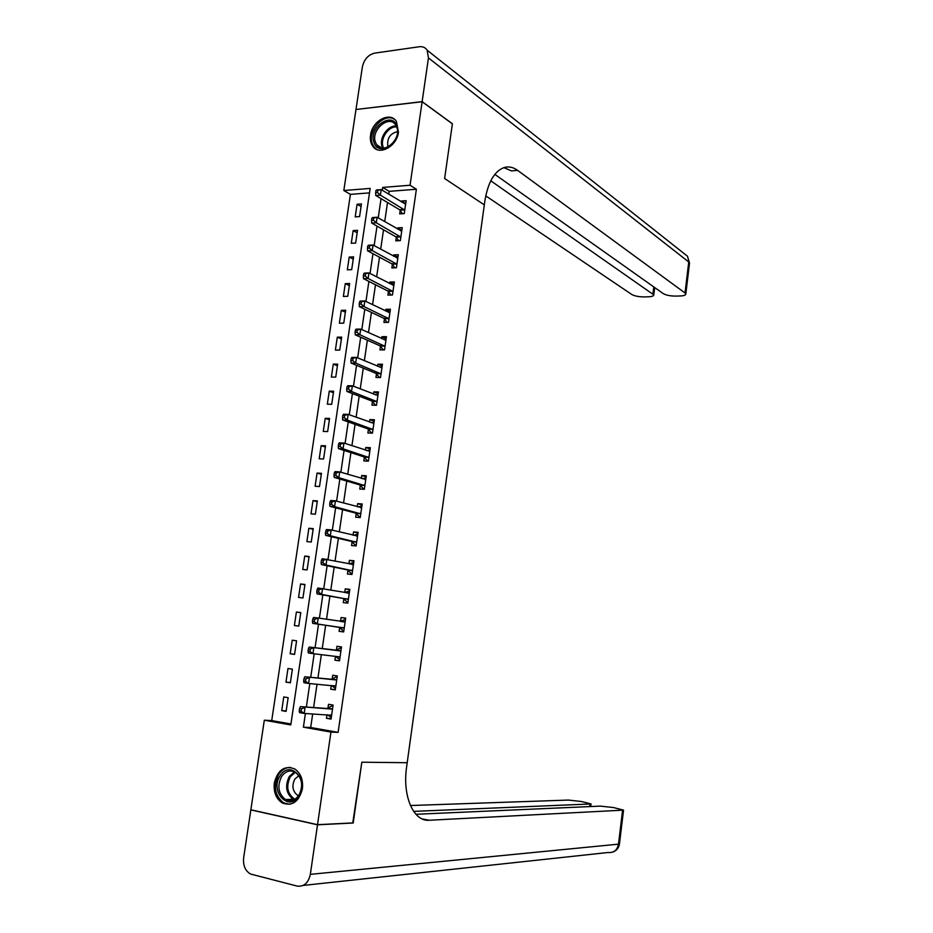 <?xml version="1.0" encoding="UTF-8"?>
<svg xmlns="http://www.w3.org/2000/svg" width="933" height="933" viewBox="0 0 933 933"><rect width="100%" height="100%" fill="white"/><g stroke="black" fill="none" stroke-linecap="round" stroke-linejoin="round"><path stroke-width="1.4" d="M398.449 132.206C396.887 146.528 379.043 156.079 372.757 146.178C370.693 143.204 369.958 139.518 370.564 135.122C372.104 120.847 390.087 111.132 396.397 121.395L398.449 132.206M302.409 788.77C299.003 801.727 292.332 806.474 282.372 803.021C276.086 798.846 273.404 792.14 274.314 782.927C277.801 769.818 284.588 765.153 294.7 768.932C300.718 773.142 303.283 779.755 302.409 788.77M352.767 822.918L361.829 762.203L353.222 822.894L317.535 824.679L250.86 809.774L264.307 720.218L290.793 724.941L370.168 188.419L343.822 190.519L355.986 109.499L422.124 101.732L410.042 185.247L382.693 187.416L382.285 190.262M369.515 192.886L350.411 194.367L271.725 720.591L264.307 720.218M350.411 194.367L343.822 190.519M271.725 720.591L290.933 723.996M286.104 711.378L288.145 697.662L283.76 696.939L281.719 710.631L286.104 711.378M290.35 682.828L292.379 669.171L287.982 668.506L285.953 682.14L290.35 682.828M294.571 654.406L296.589 640.808L292.204 640.201L290.175 653.776L294.571 654.406M298.77 626.113L300.776 612.573L296.391 612.036L294.385 625.542L298.77 626.113M302.945 597.948L304.951 584.466L300.566 583.988L298.56 597.435L302.945 597.948M307.109 569.9L309.103 556.488L304.718 556.068L302.724 569.457L307.109 569.9M311.26 541.991L313.243 528.638L308.858 528.276L306.875 541.606L311.26 541.991M315.389 514.2L317.36 500.916L312.975 500.613L311.004 513.873L315.389 514.2M319.494 486.536L321.453 473.311L317.08 473.066L315.109 486.268L319.494 486.536M323.576 459.001L325.535 445.822L321.162 445.647L319.203 458.791L323.576 459.001M327.646 431.582L329.594 418.474L325.22 418.346L323.273 431.431L327.646 431.582M331.705 404.292L333.641 391.23L329.267 391.172L327.331 404.199L331.705 404.292M335.74 377.119L337.664 364.115L333.291 364.103L331.367 377.084L335.74 377.119M339.752 350.062L341.676 337.128L337.303 337.175L335.379 350.085L339.752 350.062M343.752 323.133L345.665 310.246L341.291 310.351L339.379 323.203L343.752 323.133M347.741 296.321L349.642 283.492L345.268 283.644L343.367 296.449L347.741 296.321M351.694 269.625L353.595 256.855L349.222 257.065L347.333 269.812L351.694 269.625M355.648 243.047L357.537 230.334L353.164 230.591L351.274 243.28L355.648 243.047M359.578 216.584L361.456 203.919L357.094 204.245L355.205 216.876L359.578 216.584M312.683 713.908L310.689 727.507L338.119 732.37L416.386 189.247L389.143 191.358L388.734 194.192M387.51 202.508L384.723 221.622M383.521 229.798L380.687 249.181M379.509 257.216L376.629 276.879M375.486 284.752L372.559 304.683M371.439 312.415L368.477 332.626M367.369 340.195L364.371 360.698M363.287 368.115L360.243 388.898M359.182 396.163L356.091 417.238M355.053 424.34L351.928 445.694M350.913 452.645L347.741 474.291M346.749 481.078L343.542 503.027M342.574 509.64L339.32 531.892M338.376 538.341L335.075 560.885M334.154 567.182L330.807 590.029M329.909 596.152L326.527 619.302M325.652 625.25L322.235 648.633M321.36 654.616L317.943 677.988M317.033 684.192L313.616 707.482M326.993 714.736L326.468 718.317L331.052 719.098L333.093 705.068L328.509 704.31L327.95 708.112M335.495 688.461L331.285 685.428L330.702 689.184L335.285 689.907L337.303 675.947L332.719 675.247L332.171 679.026M335.46 656.424L334.912 660.191L339.495 660.844L341.501 646.942L336.93 646.324L336.381 650.079M339.647 627.582L339.099 631.326L343.682 631.921L345.688 618.089L341.105 617.529L340.557 621.261M343.81 598.881L343.274 602.601L347.846 603.138L349.84 589.364L345.268 588.863L344.732 592.548M347.962 570.296L347.426 574.005L351.998 574.471L353.98 560.768L349.409 560.336L348.907 563.812M352.091 541.851L351.554 545.548L356.126 545.945L358.109 532.3L353.537 531.927L353.059 535.204M356.208 513.535L355.671 517.209L360.243 517.558L362.202 503.972L357.631 503.657L357.187 506.724M360.29 485.347L359.765 489.009L364.337 489.289L366.296 475.772L361.724 475.515L361.304 478.384M364.371 457.287L363.835 460.937L368.407 461.159L370.354 447.688L365.794 447.502L365.398 450.161M368.418 429.355L367.894 432.982L372.465 433.145L374.401 419.745L369.841 419.617L369.48 422.078M372.465 401.552L371.94 405.167L376.5 405.26L378.436 391.93L373.865 391.86L373.538 394.123M376.477 373.876L375.952 377.468L380.524 377.515L382.448 364.232L377.877 364.22L377.585 366.284M380.477 346.318L379.964 349.898L384.524 349.887L386.437 336.661L381.877 336.708L381.597 338.586M384.466 318.888L383.941 322.456L388.501 322.375L390.414 309.22L385.854 309.324L385.609 311.004M388.42 291.586L387.906 295.131L392.466 295.003L394.367 281.906L389.807 282.058L389.597 283.55M392.373 264.401L391.86 267.934L396.42 267.748L398.309 254.709L393.749 254.919L393.563 256.213M396.303 237.344L395.79 240.854L400.35 240.609L402.228 227.629L397.668 227.909L397.516 229.005M400.21 210.403L399.709 213.902L404.257 213.599L406.123 200.677L401.575 201.003L401.447 201.925M422.124 101.732L452.388 123.856L444.633 178.53L484.32 204.875L406.648 766.669C402.205 796.211 413.552 821.845 429.332 820.247L623.536 810.124L613.646 807.581L600.385 806.112L415.908 814.276M416.386 189.247L410.042 185.247M338.119 732.37L330.935 732.078L317.535 824.679M361.829 762.203L407.185 762.716L361.829 762.203M305.406 713.488L303.4 727.18L330.935 732.078M381.049 198.636L378.227 217.879M377.014 226.101L374.145 245.624M372.967 253.694L370.051 273.486M368.885 281.416L365.946 301.487M364.803 309.255L361.806 329.606M360.686 337.233L357.654 357.864M356.558 365.328L353.49 386.25M352.417 393.563L349.292 414.777M348.242 421.926L345.082 443.432M344.055 450.417L340.86 472.226M339.857 479.049L336.603 501.149M335.623 507.809L332.335 530.212M331.378 536.708L328.043 559.403M327.121 565.736L323.739 588.746M322.83 594.904L319.413 618.217M318.526 624.212L315.062 647.759M314.188 653.776L310.724 677.311M309.803 683.562L306.362 707.016M310.689 727.507L303.4 727.18M389.143 191.358L382.693 187.416M331.133 718.562L326.468 718.317M286.174 710.888L281.719 710.631M361.071 206.543L357.094 204.245M357.164 232.795L353.164 230.591M353.257 259.152L349.222 257.065M349.327 285.638L345.268 283.644M345.373 312.24L341.291 310.351M341.408 338.947L337.303 337.175M337.419 365.783L333.291 364.103M333.419 392.735L329.267 391.172M329.396 419.803L325.22 418.346M325.36 447L321.162 445.647M321.302 474.314L317.08 473.066M317.232 501.744L312.975 500.613M313.138 529.303L308.858 528.276M309.033 556.978L304.718 556.068M304.904 584.781L300.566 583.988M300.753 612.713L296.391 612.036M294.583 654.278L290.175 653.776M290.396 682.524L285.953 682.14M335.332 689.569L330.702 689.184M339.507 660.704L334.912 660.191M345.665 618.241L341.105 617.529M349.793 589.703L345.268 588.863M353.91 561.293L349.409 560.336M358.004 533.023L353.537 531.927M362.074 504.881L357.631 503.657M366.133 476.856L361.724 475.515M370.168 448.971L365.794 447.502M374.191 421.203L369.841 419.617M378.192 393.563L373.865 391.86M382.18 366.051L377.877 364.22M386.145 338.656L381.877 336.708M390.099 311.389L385.854 309.324M394.029 284.238L389.807 282.058M397.936 257.216L393.749 254.919M401.831 230.311L397.668 227.909M405.715 203.522L401.575 201.003M327.331 714.76L331.285 717.477M332.988 705.791L332.323 705.745L332.976 705.861M331.775 709.115L300.426 706.631L332.533 708.87M301.441 708.858L305.068 707.412L304.181 713.418L299.54 712.625L299.225 710.946L301.091 711.261L301.441 708.858L299.586 708.544L299.225 710.946M331.612 715.296L304.181 713.418L301.091 711.261M327.191 708.345L332.323 705.745M300.426 706.631L299.586 708.544M337.175 676.857L336.521 676.787L337.163 676.891M336.008 679.947L304.823 676.763L336.755 679.725M305.861 678.874L309.464 677.475L308.59 683.457L303.948 682.723L303.645 680.985L305.511 681.265L305.861 678.874L303.995 678.594L303.645 680.985M335.833 686.117L308.59 683.457L305.511 681.265M331.425 679.247L336.521 676.787M304.823 676.763L303.995 678.594M340.032 657.077L335.297 656.284L339.67 659.573M340.207 650.907L309.208 647.047L340.953 650.709M310.257 649.041L313.85 647.689L312.975 653.636L308.333 652.972L308.042 651.164L309.896 651.421L310.257 649.041L308.391 648.785L308.042 651.164M339.88 656.937L312.975 653.636L309.896 651.421M335.635 650.278L340.697 647.969M309.208 647.047L308.391 648.785M343.192 630.743L338.982 627.198L312.695 623.361L317.337 623.955L318.211 618.031L345.14 621.833M340.288 621.39L345.502 619.36M344.219 628.166L317.337 623.955L314.281 621.716L314.631 619.349L312.765 619.115L312.415 621.483L314.281 621.716M312.765 619.115L313.57 617.459L318.211 618.031L314.631 619.349M312.415 621.483L312.695 623.361M347.974 602.24L347.333 602.135L347.986 602.205M344.778 592.56L349.63 590.799M317.127 589.586L316.777 591.942L318.631 592.152L318.981 589.796L317.127 589.586L317.908 588.012L349.304 593.096M318.981 589.796L322.55 588.525L321.675 594.414L317.033 593.889L343.157 598.473L347.333 602.135M348.394 599.394L321.675 594.414L318.631 592.152M316.777 591.942L317.033 593.889M298.863 796.001C288.764 812.526 269.369 791.126 280.157 775.743C289.965 759.217 309.791 780.268 298.863 796.001M281.591 776.489C277.019 786.029 278.314 793.715 285.451 799.534C290.56 801.925 295.05 800.491 298.91 795.219C303.458 785.796 302.257 778.145 295.306 772.267C290.081 769.702 285.521 771.101 281.591 776.489M298.863 775.661L294.828 779.102C291.609 785.819 292.519 791.219 297.569 795.324L298.525 795.779M290.571 767.416C285.871 767.334 281.941 769.608 278.792 774.262C273.124 786.122 274.722 795.662 283.609 802.87L289.906 804.293M373.993 142.551C368.103 127.984 392 110.665 396.991 126.095C403.021 140.895 378.705 158.085 373.993 142.551M396.77 127.145L395.65 124.952C389.003 114.234 370.506 130.352 375.486 142.364L376.722 144.767C383.358 155.263 401.82 139.169 396.77 127.145M397.47 131.635C390.087 133.454 386.88 138.341 387.848 146.318L388.058 146.854M394.997 119.762C384.944 111.447 366.879 130.713 372.302 143.764L373.865 146.761L376.71 149.408M429.332 820.247L422.299 818.964M317.512 824.807L250.837 809.891L243.653 857.789C242.942 865.497 245.239 870.909 250.557 874.034L297.126 886.082C303.971 886.921 308.38 883.015 310.351 874.349L317.512 824.807L353.199 823.011M413.622 811.383L591.044 803.966L581.562 801.529L568.407 800.071L410.415 805.529M422.136 101.627L452.4 123.751L444.633 178.53L484.32 204.875L484.822 201.26C487.854 182.541 494.268 171.31 504.042 167.578C508.637 166.202 513.162 167.147 517.628 170.377L685.02 292.974L688.752 261.998L428.457 57.916L422.136 101.627L356.126 109.476M490.781 180.804L653.788 294.875C653.788 296.006 651.969 296.647 648.33 296.799L644.143 296.904C638.778 296.881 634.615 296.041 631.664 294.408L485.743 195.86M428.457 57.916L427.139 50.195C425.331 47.49 422.719 46.347 419.314 46.743L374.669 53.123C368.208 54.767 364.103 59.385 362.366 66.966L355.998 109.394M494.828 174.378L663.176 293.557C666.069 295.225 670.256 296.064 675.76 296.099L680.052 295.983C683.854 295.819 685.767 295.155 685.802 293.977L685.02 292.974M503.878 167.625L511.447 170.891L517.628 170.377M352.103 573.783L351.461 573.655L352.103 573.713M349.245 563.882L353.759 562.354M321.453 560.197L321.104 562.552L322.97 562.727L323.308 560.383L321.453 560.197L322.223 558.715L353.444 564.477M323.308 560.383L326.865 559.159L326.002 565.013L321.36 564.558L347.309 569.876L351.461 573.655M352.534 570.751L326.002 565.013L322.97 562.727M321.104 562.552L321.36 564.558M356.196 545.443L355.566 545.304L356.219 545.362M353.689 535.355L357.852 534.049M325.769 530.959L325.419 533.291L327.273 533.443L327.623 531.11L325.769 530.959L326.527 529.547L331.157 529.921L357.572 535.997M327.623 531.11L331.157 529.921L330.305 535.764L325.664 535.367L351.438 541.408L355.566 545.304M356.663 542.248L330.305 535.764L327.273 533.443M325.419 533.291L325.664 535.367M360.29 517.244L359.66 517.08L360.301 517.127M358.097 506.969L361.934 505.873M330.06 501.849L329.711 504.17L331.577 504.298L331.915 501.966L330.06 501.849L330.807 500.52L335.437 500.834L361.677 507.645M331.915 501.966L335.437 500.834L334.585 506.642L329.944 506.316L355.555 513.08L359.66 517.08M360.779 513.873L334.585 506.642L331.577 504.298M329.711 504.17L329.944 506.316M364.348 489.172L363.73 488.985L364.371 489.032M362.494 478.734L365.993 477.824M334.329 472.868L333.991 475.189L335.845 475.282L336.183 472.973L334.329 472.868L335.064 471.62L339.694 471.876L365.759 479.434M336.183 472.973L339.694 471.876L338.842 477.649L334.212 477.393L359.66 484.868L363.73 488.985M364.861 485.615L338.842 477.649L335.845 475.282M333.991 475.189L334.212 477.393M366.867 450.651L370.039 449.904M338.586 444.038L338.247 446.336L340.102 446.417L340.44 444.108L338.586 444.038L339.297 442.86L343.939 443.047L369.83 451.339M340.44 444.108L343.939 443.047L343.087 448.808L338.457 448.61L363.73 456.797L367.777 461.03M368.932 457.497L343.087 448.808L340.102 446.417M338.247 446.336L338.457 448.61M371.217 422.707L374.063 422.113M342.819 415.337L342.481 417.622L344.335 417.681L344.674 415.383L342.819 415.337L343.519 414.24L348.149 414.357L373.876 423.372M344.674 415.383L348.149 414.357L347.309 420.095L342.679 419.955L367.789 428.842L371.754 433.122M372.99 429.507L347.309 420.095L344.335 417.681M342.481 417.622L342.679 419.955M375.544 394.904L378.075 394.437M347.029 386.763L346.691 389.049L348.545 389.073L348.884 386.787L347.029 386.763L347.717 385.749L352.347 385.807L377.912 395.545M348.884 386.787L352.347 385.807L351.508 391.51L346.878 391.44L371.835 401.027L375.626 405.249M377.025 401.645L351.508 391.51L348.545 389.073M346.691 389.049L346.878 391.44M379.848 367.24L382.064 366.891M351.216 358.33L350.878 360.593L352.732 360.604L353.071 358.33L351.216 358.33L351.893 357.397L356.523 357.386L381.924 367.835M353.071 358.33L356.523 357.386L355.695 363.065L351.065 363.054L375.859 373.328L379.498 377.503M381.037 373.911L355.695 363.065L352.732 360.604M350.878 360.593L351.065 363.054M384.128 339.729L386.029 339.472M355.391 330.025L355.053 332.288L356.907 332.265L357.246 330.002L355.391 330.025L356.056 329.162L360.686 329.104L385.912 340.242M357.246 330.002L360.686 329.104L359.858 334.749L355.228 334.795L379.859 345.758L383.358 349.887M385.037 346.295L359.858 334.749L356.907 332.265M355.053 332.288L355.228 334.795M388.396 312.345L389.982 312.17M359.543 301.849L359.217 304.1L361.059 304.053L361.398 301.802L359.543 301.849L360.196 301.067L364.826 300.939L389.889 312.788M361.398 301.802L364.826 300.939L363.998 306.56L359.368 306.677L383.848 318.316L387.218 322.398M389.026 318.806L363.998 306.56L361.059 304.053M359.217 304.1L359.368 306.677M392.63 285.113L393.913 284.997M363.683 273.812L363.345 276.051L365.2 275.981L365.526 273.742L363.683 273.812L364.325 273.101L368.943 272.914L393.854 285.451M365.526 273.742L368.943 272.914L368.127 278.512L363.497 278.687L387.813 290.991L391.067 295.038M392.98 291.446L368.127 278.512L365.2 275.981M363.345 276.051L363.497 278.687M396.852 258.009L397.831 257.94M367.8 245.892L367.462 248.131L369.316 248.026L369.643 245.799L367.8 245.892L368.43 245.262L373.048 245.017L397.796 258.231M369.643 245.799L373.048 245.017L372.232 250.592L367.602 250.825L391.767 263.794L394.904 267.806M396.933 264.202L372.232 250.592L369.316 248.026M367.462 248.131L367.602 250.825M401.05 231.046L401.738 231.011M371.894 218.112L371.567 220.328L373.41 220.211L373.736 217.995L371.894 218.112L372.512 217.552L377.13 217.249L401.715 231.139M373.736 217.995L377.13 217.249L376.314 222.789L371.696 223.08L395.697 236.714L398.729 240.702M400.852 237.087L376.314 222.789L373.41 220.211M371.567 220.328L371.696 223.08M375.964 190.46L375.649 192.664L377.492 192.525L377.818 190.309L375.964 190.46L376.57 189.97L381.189 189.609L405.622 204.175M377.818 190.309L381.189 189.609L380.384 195.125L375.766 195.475L399.616 209.75L402.555 213.715M404.759 210.088L380.384 195.125L377.492 192.525M375.649 192.664L375.766 195.475M331.448 715.168L329.92 714.911M332.335 708.975L327.751 708.217M335.67 685.988L333.186 685.592M336.556 679.83L331.973 679.131M340.767 650.814L336.183 650.173M344.067 628.026L339.484 627.442M343.566 627.781L338.982 627.198M344.942 621.926L340.37 621.355M348.231 599.243L343.647 598.729M347.729 598.986L343.157 598.473M349.105 593.178L346.703 592.91M285.451 799.534L293.172 799.336C286.058 793.563 284.763 785.936 289.3 776.466L294.466 771.824M295.318 772.279L290.315 776.757C285.801 786.496 287.317 793.995 294.851 799.266M382.74 148.044L382.168 146.738C378.716 138.317 387.813 124.987 396.315 126.083M396.688 126.923C388.49 126.002 379.824 138.819 383.136 146.901M310.351 874.349L618.486 844.155C617.191 850.22 613.797 852.995 608.293 852.482L303.213 885.429M619.489 843.7L618.486 844.155L622.579 810.31M589.691 806.59L589.994 804.153M652.937 293.837L653.788 286.909M684.169 253.613L687.469 256.225L689.475 263.526M352.382 570.599L347.799 570.145M351.881 570.331L347.309 569.876M353.257 564.558L351.764 564.418M356.511 542.085L351.939 541.7M356.021 541.805L351.438 541.408M357.374 536.078L356.301 535.985M360.616 513.71L356.044 513.372M360.126 513.407L355.555 513.08M361.491 507.715L360.639 507.657M364.71 485.452L360.138 485.183M364.232 485.137L359.66 484.868M365.573 479.492L364.873 479.457M368.78 457.333L364.208 457.123M368.302 457.007L363.73 456.797M372.838 429.332L368.267 429.18M372.36 428.993L367.789 428.842M376.874 401.47L372.302 401.377M376.396 401.12L371.835 401.027M380.886 373.725L376.326 373.69M380.419 373.363L375.859 373.328M384.886 346.108L380.326 346.131M384.419 345.735L379.859 345.758M388.874 318.62L384.314 318.701M388.408 318.223L383.848 318.316M392.84 291.248L388.28 291.388M392.373 290.851L387.813 290.991M396.782 264.004L392.222 264.202M396.327 263.584L391.767 263.794M400.712 236.889L396.152 237.145M400.257 236.457L395.697 236.714M404.619 209.878L400.07 210.193M404.164 209.435L399.616 209.75M332.078 709.08L327.495 708.322M336.335 679.912L331.751 679.212M340.557 650.884L335.985 650.254M344.767 621.996L341.828 621.623M348.965 593.225L347.659 593.085M297.569 795.324L298.852 795.301M381.527 147.892L376.722 144.767M590.729 806.544L591.044 803.966M613.121 851.969C616.736 850.511 618.859 847.817 619.465 843.887L623.536 810.124M653.788 294.875L654.698 287.551M685.802 293.977L689.522 263.071L687.469 256.225L427.139 50.195M353.141 564.605L352.219 564.512M357.292 536.102L356.546 536.043M361.421 507.739L360.768 507.692M365.526 479.504L364.943 479.469"/></g></svg>
